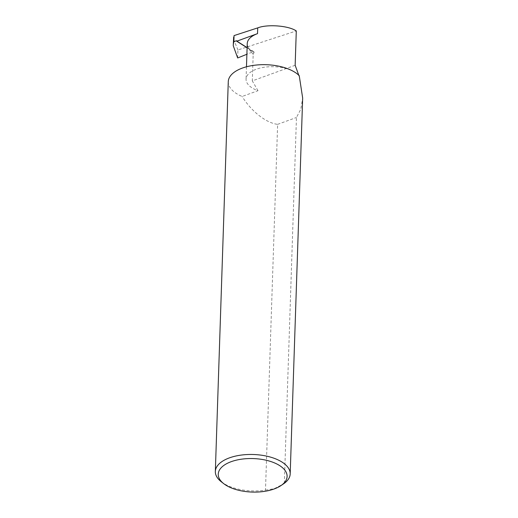<?xml version="1.0" encoding="UTF-8"?>
<svg xmlns="http://www.w3.org/2000/svg" width="518" height="518" viewBox="0 0 518 518"><rect width="100%" height="100%" fill="white"/><g stroke="black" fill="none" stroke-linecap="round" stroke-linejoin="round"><path stroke-width="0.39" stroke-dasharray="2.59 1.94" d="M295.15 65.287L252.305 80.899L253.185 54.351L253.937 52.739A0.997 0.673 -57.6 0 0 253.807 51.703A0.997 0.673 -57.6 0 0 253.276 51.683L246.885 54.26M228.27 81.669A37.445 18.214 -178.1 0 0 236.473 93.557A37.445 18.214 -178.1 0 0 242.139 96.471L257.99 90.695A27.448 13.351 1.9 0 1 252.072 87.872A27.448 13.351 1.9 0 1 246.063 79.157A27.448 13.351 1.9 0 1 264.62 67.204A27.448 13.351 1.9 0 1 294.917 72.267A27.448 13.351 1.9 0 1 298.977 75.764L299.236 75.673M247.105 47.63L249.469 49.126A27.448 13.351 1.9 0 1 247.241 43.577M249.469 49.126L249.579 49.981L253.185 54.351M298.854 75.298L298.977 75.764M221.335 481.805A37.445 18.214 -178.1 0 0 223.543 483.346A37.445 18.214 -178.1 0 0 265.494 490.157L277.629 124.346C266.213 123.057 251.185 111.26 242.139 96.471M237.671 57.971L237.937 49.948L296.29 30.944M237.937 49.948L233.456 39.031M284.324 483.3L296.458 117.489L300.829 109.168L302.661 98.019M257.99 90.695L252.305 80.899M277.629 124.346L296.458 117.489M265.494 490.157L274.262 488.681L283.132 484.129M247.099 47.773L253.276 51.683M249.579 49.981L253.937 52.739M246.471 66.79L246.063 79.157M236.661 40.844L253.807 51.703"/><path stroke-width="0.78" d="M246.471 66.79L247.241 43.577A27.448 13.351 1.9 0 1 257.53 33.631L257.718 27.888C267.534 23.996 288.746 25.673 296.29 30.944L295.15 65.287L298.977 75.764M225.796 485.113A34.447 16.757 1.9 0 1 223.763 483.689A34.447 16.757 1.9 0 1 232.543 461.214A34.447 16.757 1.9 0 1 279.558 465.527A34.447 16.757 1.9 0 1 280.976 485.586A34.447 16.757 1.9 0 1 225.796 485.113M280.976 485.586L284.324 483.3A37.445 18.214 -178.1 0 0 290.19 473.944A37.445 18.214 -178.1 0 0 281.986 462.056A37.445 18.214 -178.1 0 0 240.656 455.16A37.445 18.214 -178.1 0 0 215.339 471.464A37.445 18.214 -178.1 0 0 221.335 481.805L223.763 483.689M290.19 473.944L302.661 98.019L299.236 75.673A37.445 18.214 -178.1 0 0 294.917 72.267A37.445 18.214 -178.1 0 0 253.587 65.365A37.445 18.214 -178.1 0 0 228.27 81.669L215.339 471.464M257.718 27.888L234.052 35.6L233.236 45.675L233.644 37.231M246.885 54.26L237.671 57.971L233.236 45.675M247.105 47.63L236.881 41.155A0.997 0.673 -57.6 0 0 236.661 40.844A0.997 0.673 -57.6 0 0 236.13 40.825L233.845 41.744L233.437 43.616M233.845 41.744L234.052 35.6M236.881 41.155L257.53 33.631M236.13 40.825L247.099 47.773"/></g></svg>
